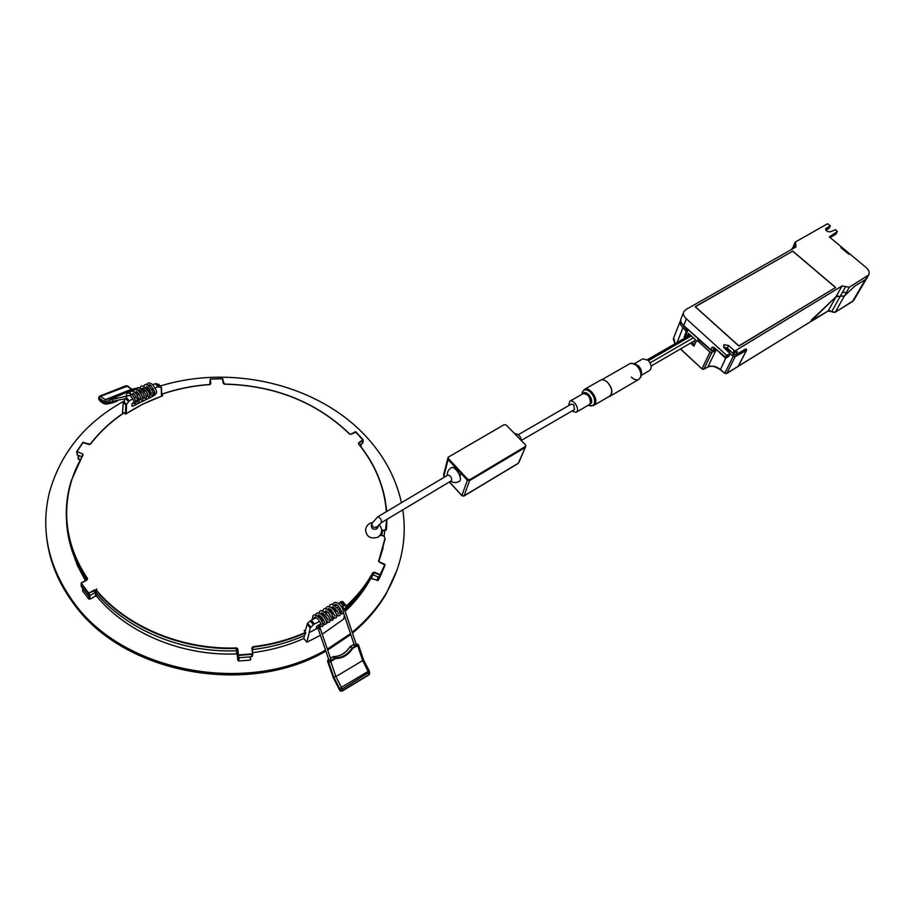 <?xml version="1.0" encoding="UTF-8"?>
<svg xmlns="http://www.w3.org/2000/svg" width="915" height="915" viewBox="0 0 915 915"><rect width="100%" height="100%" fill="white"/><g stroke="black" fill="none" stroke-linecap="round" stroke-linejoin="round"><path stroke-width="1.37" d="M443.626 475.354L444.679 477.001M448.053 457.591L448.098 459.582L447.835 458.278M444.862 476.887L443.947 475.903L448.098 459.582L454.503 466.444L454 468.103M459.971 476.269L460.885 473.295L467.348 480.238L469.555 480.627L467.348 480.238L461.961 495.381L463.367 495.987M517.924 463.47L464.134 495.77L469.555 480.627L525.485 446.978L518.931 462.384M459.936 476.155L460.828 473.249L467.348 480.238L467.679 479.22L469.887 479.609L525.748 446.257L525.485 444.907L506.304 425.063L504.176 424.674L448.167 457.214L448.419 458.552L467.679 479.22M448.419 458.552L448.098 459.582L454.549 466.501L454.057 468.137M454.549 466.501L460.828 473.249M469.887 479.609L469.555 480.627L525.004 447.652L525.382 446.634M686.25 334.444L687.588 335.679L689.738 334.421M792.676 251.019L835.669 287.504L739.034 346.007L695.194 306.616L792.562 251.27M835.601 234.377L837.362 231.564L835.487 229.631L830.614 231.747C827.492 232.124 825.89 231.072 825.822 228.59L830.294 225.879L829.162 228.109M793.991 248.068L795.73 244.419L795.512 241.892L827.652 223.706L830.294 225.879M795.73 244.419L795.958 246.958L686.044 309.487L683.905 311.512C682.704 313.605 683.528 316.041 686.364 318.809L726.533 355.272L730.216 353.785L724.383 348.02L723.616 345.241L724.2 344.692L728.58 345.493L734.23 350.605L732.961 353.099L733.933 353.281L732.961 353.35L727.585 348.238M842.052 285.949L845.643 286.601L840.21 296.311L835.933 296.792L842.052 285.949L735.202 350.788L734.23 350.605M845.643 286.601L849.234 287.253L868.632 275.026C869.856 272.567 869.021 270.062 866.116 267.5L849.703 253.844L848.903 254.313L840.885 247.645L841.697 247.176L829.333 236.882L837.362 231.564M730.181 351.085L729.461 352.63M687.588 335.679L688.583 333.369L695.377 339.579L694.371 341.878L695.514 342.919M734.825 352.801L734.024 354.402L729.472 350.285L724.131 347.231M734.734 354.928L735.774 354.928M710.818 350.296L712.705 350.491L714.26 347.689M725.401 347.677L727.917 349.061M711.927 350.731L715.336 348.912M713.849 347.586L712.213 347.117L714.02 347.551M683.494 312.553L681.24 318.283C680.051 320.41 680.863 322.846 683.677 325.568L710.726 350.216L712.213 347.117L714.043 347.494L726.293 357.925L725.321 357.994L726.533 355.272M735.202 350.788L733.933 353.281L736.381 351.852M744.227 349.816L745.531 351.509M736.621 351.646L737.467 351.76L735.912 354.848L745.908 349.13L746.091 351.223L738.394 366.217L809.615 322.274M738.462 366.091L809.924 322.137M810.175 321.931L835.933 296.792M714.043 347.494L725.286 357.959M744.204 349.793C746.503 348.409 747.132 348.89 746.091 351.223M840.21 296.311L844.556 295.888L854.702 286.132L865.567 279.487L867.134 277.737M849.234 287.253L844.556 295.888M730.239 353.728L733.167 356.393L735.1 356.747L745.233 351.097L745.039 353.121L738.142 366.343M685.541 336.32L686.376 337.189L685.507 336.4L687.645 330.738L682.384 324.31M729.061 350.651L724.474 348.1M711.493 350.731L698.991 340.094L697.882 340.083M691.946 342.29L694.622 344.738M735.1 356.747L726.75 373.446L725.103 373.331M726.304 373.594L738.428 366.172M685.015 337.978L684.157 337.189L686.284 331.527L683.025 327.559L677.054 342.576M684.157 337.189L685.507 336.4M680.726 320.067L680.6 320.261C679.502 322.64 680.314 325.077 683.025 327.559M711.881 352.481L709.949 352.126L702.011 368.699L703.898 369.1L711.881 352.481L716.068 349.965L707.81 367.075L703.715 369.271L702.022 368.939L680.554 348.924M709.949 352.126L697.63 340.883L696.521 340.872L693.936 346.144L690.585 343.079M675.087 343.708L673.737 337.681L680.177 321.348M733.167 356.393L724.817 373.137L720.174 369.397C716.148 366.126 712.03 365.348 707.81 367.075L703.28 369.237M702.914 369.18L702.022 368.939M695.308 306.834L738.84 346.007M738.897 345.881L835.304 287.722M835.441 287.447L792.71 251.179L695.377 306.697M829.768 310.688L831.735 311.58L828.212 310.928L836.07 296.757L811.468 319.964L811.536 321.211L828.041 311.043M811.045 320.936L828.144 311.009L831.712 311.695M840.233 296.334L831.746 311.558L833.611 312.427M831.746 311.558L835.052 312.301M837.923 295.785L836.07 296.757M848.788 254.221L849.452 253.993M841.022 247.748L841.811 247.29L849.577 253.764M852.323 301.63L854.004 299.88M634.381 363.667L642.822 358.817L648.152 360.293C651.606 364.502 652.098 367.887 649.627 370.449L640.889 375.55M607.617 382.447L607.72 382.55C612.387 388.326 613.119 392.912 609.916 396.309L608.635 396.755M631.35 377.072C634.072 379.702 636.554 380.48 638.807 379.405L640.797 376.889C642.113 373.903 640.957 370.152 637.343 365.645L631.933 363.289M588.345 405.173C591.124 406.535 593.092 406.077 594.247 403.778L595.276 403.641L593.744 405.459L595.276 403.641C598.124 397.956 589.111 386.176 584.41 389.424L600.446 380.217C602.527 379.222 604.884 379.931 607.514 382.356C612.192 388.132 612.913 392.718 609.71 396.115L593.755 405.448M520.658 437.667L520.143 436.787M521.436 440.367L574.54 409.497L573.751 404.819L571.372 404.064L518.187 434.774M571.761 411.11L576.164 412.276C580.442 410.16 573.739 398.643 569.771 401.273L568.592 405.665M594.247 403.778C595.299 400.061 594.098 396.241 590.621 392.318C586.87 389.092 584.125 388.989 582.398 392.009L581.974 394.251M380.823 534.246L378.272 537.116C370.735 539.301 366.492 536.933 365.543 530.002C366.08 526.011 368.299 523.552 372.176 522.625M450.718 481.164C453.485 482.914 456.31 483.006 459.158 481.462C463.585 479.254 455.11 464.992 451.072 467.862C448.361 469.635 447.103 472.163 447.309 475.434M447.995 475.022C450.901 475.869 452.033 477.779 451.404 480.752L381.235 522.74C381.727 519.766 380.56 517.799 377.735 516.815L447.995 475.022M371.593 524.524L371.41 525.279C371.193 528.596 372.943 529.819 376.683 528.973L377.975 526.846M345.081 611.117L345.31 611.803M341.718 611.575L340.609 611.723M342.244 613.588L341.204 613.084L341.73 611.586M333.163 612.226L331.424 613.233L330.269 611.758M341.981 613.61L340.277 613.736M358.577 645.052L352.79 648.346C348.238 655.071 342.519 658.457 335.622 658.514L328.794 662.735L330.304 660.836L335.348 657.851C342.164 657.851 347.803 654.511 352.264 647.831L358.474 644.858M335.622 658.514L333.129 656.707M352.79 648.346L350.171 646.688M328.702 659.326L327.959 662.208L327.673 660.413M357.205 644.057L355.912 643.485M354.746 645.144L356.541 644.48L356.107 644.08M368.413 674.893L368.825 672.914L362.672 660.573L335.919 676.608L341.409 687.337L339.762 688.823L333.666 676.917L335.919 676.608L330.704 661.431L329.64 660.413L330.864 659.372M155.63 393.633L154.418 393.175L154.761 391.963L150.975 385.638C149.362 384.38 148.63 384.449 148.768 385.856M137.788 388.269L131.68 389.184L126.064 385.673L99.872 396.035L99.083 396.744L99.872 396.035L105.397 399.649L111.012 398.483L109.811 400.564L111.012 398.483L138.44 387.96L132.012 389.104M132.721 389.824L111.344 398.883L112.785 401.296M115.85 396.55L116.926 398.483M139.881 391.048L139.366 391.677M112.259 401.205L112.602 402.875L110.383 402.017L112.717 402.371L117.68 400.381L112.751 402.829M112.385 399.478L111.802 400.049M133.396 391.437L132.938 390.27L137.627 388.395M118.207 400.141L117.623 400.255M144.536 396.961C145.188 398.517 143.518 392.924 140.212 390.225C139.046 389.321 138.497 389.55 138.554 390.899L138.714 390.625M385.124 539.095L378.707 561.021L384.86 538.809L384.609 537.025L383.202 535.778L380.228 535.275M385.592 529.865L383.82 530.94L381.635 530.574M381.624 530.3L385.547 529.968L386.645 519.503M385.65 530.094L385.764 528.538M386.13 530.174L386.267 528.344M305.37 630.035L304.112 630.595L305.747 632.791L304.501 635.525C288.362 642.662 271.057 647.351 252.586 649.581L252.368 649.639M90.276 444.141C99.609 431.983 110.921 421.483 124.211 412.642L125.63 414.163C137.021 406.58 149.385 400.473 162.721 395.84L161.738 394.674M386.382 511.668C384.357 486.78 375.047 464.179 358.451 443.878L358.669 442.7L363.083 439.783L356.026 432.017L351.074 434.293L349.587 434.076C316.35 402.074 274.626 385.432 224.404 384.163L223.271 383.362L222.322 378.753L210.793 379.084L209.844 382.173M124.394 412.665C111.104 421.506 99.804 432.006 90.494 444.175L88.938 444.53L83.036 442.574L77.1 451.244L77.215 454.881L76.746 451.804M384.552 564.109L379.187 561.879L385.089 564.704L380.594 574.517L379.531 574.826L374.109 572.618L373.492 575.066L372.439 575.363L373.057 572.916C366.252 585.394 357.159 596.763 345.779 607.022M373.492 575.066L378.901 577.262L380.331 574.208L378.272 580.304L370.689 578.463M252.746 653.87L251.671 656.753L252.025 654.362L238.929 655.357L238.003 654.648L237.442 649.135L236.528 648.415C182.268 650.474 126.945 627.461 96.018 590.438L88.183 593.103L81.183 583.873L81.252 586.401L81.115 583.736M238.609 657.748L237.683 657.039L238.38 654.442L238.609 657.748L251.671 656.753M237.122 651.526L236.207 650.817L236.528 647.934L237.82 648.929L237.122 651.526L237.683 657.039M89.453 595.802L88.229 595.631L88.481 592.748L89.407 593.286L89.453 595.802L94.84 592.794L94.622 589.843L96.315 590.072L96.041 592.954L94.84 592.794M161.749 394.994L162.527 395.909M304.249 630.767L305.29 630.309M96.041 592.954C126.899 629.92 182.074 652.887 236.207 650.817M81.252 586.401L88.229 595.631M66.429 518.508C67.001 539.987 73.658 560.529 86.387 580.11M77.215 454.881L81.824 456.745M379.954 576.953L385.043 565.035L379.107 562.016L378.444 560.735M378.821 561.627L383.179 547.73M359.538 444.965L362.58 443.272L363.141 440.687L358.817 443.1L358.669 443.935C372.508 460.84 381.349 479.517 385.192 500.002L386.633 511.519C384.54 486.666 375.207 464.111 358.634 443.855L358.451 443.878M209.832 382.344L210.05 384.449M345.401 609.264C356.667 599.051 365.68 587.75 372.439 575.363M343.102 602.127L342.53 601.452L340.986 601.784L344.143 605.524L343.342 605.947L340.208 602.23L340.986 601.784M310.242 620.919L311.329 620.198L314.474 623.984L313.41 624.728L310.242 620.919L307.394 623.492L305.164 631.35L307.303 623.824M125.538 413.569L125.767 405.071L126.51 404.384L126.259 413.649L125.195 413.626M161.177 387.388L161.532 396.229L161.177 387.388L158.02 386.839L155.344 383.682L158.89 384.483M313.41 624.728L310.219 627.964L306.925 642.216L303.837 638.464L304.432 635.559M345.092 611.14L346.019 605.581L344.143 605.524M125.767 405.071L123.285 402.074L125.721 398.505L126.613 397.705L129.278 400.919L126.51 404.384M80.005 459.971L78.152 458.495M96.681 593.698L96.658 596.26L95.457 596.088L89.956 599.176L88.744 598.993L88.744 595.917M82.762 588.551L82.602 590.884L82.659 588.402M96.727 588.905L96.704 591.239M380.857 575.009L380.251 576.313M379.908 577.022L378.272 580.304M88.744 598.993L82.602 590.884M250.95 659.143L250.207 660.104L250.413 656.89M239.341 657.713L238.724 660.985L237.797 660.275L237.225 654.637L236.31 653.928L236.848 651.034M250.207 660.104L238.724 660.985M334.959 610.591L335.382 611.895M332.214 608.166L333.906 609.413M322.103 621.399L322.24 620.118L318.706 616.413L322.16 620.107M317.688 628.262L316.281 628.822L316.601 626.466L320.913 623.767M148.093 390.831L150.266 393.793M153.994 393.461L155.058 394.765L154.338 395.554L153.137 394.068M131.954 405.539L132.606 406.26L131.966 406.134L131.932 403.892L134.265 402.017M134.608 401.822L137.593 400.038M147.498 389.939L147.624 387.354M150.151 393.553L150.163 390.613M132.606 406.26L154.338 395.554M155.058 394.765L155.058 393.736M154.372 392.306L153.057 392.832M331.379 610.168L331.15 610.991M337.967 615.578L336.846 616.401M334.856 617.819L333.369 618.849M331.642 620.004L329.892 621.148M328.291 622.166L326.449 623.309M324.768 624.316L323.041 625.322M321.096 626.42L319.564 627.255M133.51 393.702L132.355 394.342M129.278 400.919L132.869 398.757M134.516 397.808L136.198 396.87M123.285 402.074L122.427 413.797M155.344 383.682L152.725 384.7M150.792 385.478L149.134 386.176M335.805 611.517L336.995 610.694M338.653 609.504L340.254 608.326M341.878 607.091L343.342 605.947M340.208 602.23L338.561 603.511M336.834 604.826L335.428 605.856M333.678 607.114L332.534 607.903M344.383 615.418L343.777 618.975L322.24 634.255M314.474 623.984L319.69 621.331M320.433 635.296L306.925 642.216M341.329 610.74L340.197 611.746M316.75 628.582L309.121 632.723M382.47 530.723L381.818 535.55M384.792 530.837L384.083 536.167M126.259 413.649L143.232 403.938L161.532 396.229M151.638 389.39L153.4 388.658M155.161 387.949L158.02 386.839M370.644 578.669C364.25 590.53 355.763 601.418 345.195 611.312M303.837 638.464C287.95 645.601 270.897 650.313 252.689 652.624M236.31 653.928C182.348 656.227 127.231 633.283 96.658 596.26M85.37 580.67L77.501 565.767L71.919 550.315M325.523 650.096C247.473 695.503 122.987 672.445 73.291 601.83C48.461 567.037 40.42 530.872 49.181 493.357C60.07 453.577 84.855 422.924 123.548 401.376M160.194 386.027C233.291 363.427 320.341 385.444 367.373 437.942C384.735 457.1 396.092 478.682 401.456 502.712M402.772 509.849C407.118 538.352 401.685 565.996 386.462 592.76C377.849 607.4 366.423 620.576 352.172 632.288M350.491 633.638L327.341 649.101M325.877 651.114C248.034 696.956 123.193 674.138 73.44 603.374C58.354 582.947 49.456 561.192 46.745 538.123M397.19 569.725L385.958 594.247C377.506 608.624 366.343 621.582 352.447 633.134M350.777 634.495L327.684 650.107M316.258 617.728L311.329 620.198M449.494 481.896L462.052 495.793L463.939 496.022L518.245 463.413L525.359 447.309M447.732 458.678L443.592 474.954M732.698 355.958L733.59 354.162M733.807 354.357L732.915 356.152M828.647 228.601L825.913 230.157M712.007 350.8L683.768 325.66M744.089 349.873L735.866 354.906L734.265 354.768M837.259 231.655L835.967 234.16L830.111 237.534L836.116 233.885M686.364 318.809L683.677 325.671C681.263 323.281 680.303 321.234 680.783 319.507M727.517 355.455L726.293 357.925L728.82 356.393L730.09 353.899M728.58 345.493L727.368 348.032L723.593 346.979M732.961 353.35L736.312 351.84M846.261 292.731L842.635 292.045L840.29 296.391M826.291 228.155L825.65 229.425M792.31 249.029L794.963 242.532M867.386 276.17L865.567 279.487M743.243 351.772L742.34 350.96M720.448 369.603L725.721 358.165M686.284 331.527L687.645 330.738M685.804 330.098L687.165 329.309M697.63 340.883L698.991 340.094M831.724 311.706L835.189 312.267L853.604 300.543M865.418 279.578L852.506 301.515L835.269 312.198L844.259 296.14M601.727 379.794L629.657 363.758C631.773 362.729 634.141 363.404 636.771 365.783C640.386 369.763 641.587 373.697 640.397 377.575L638.807 379.405L609.916 396.309M641.198 373.034L637.915 366.011L636.302 364.776M635.17 364.044L638.498 365.874C641.095 368.711 642.021 371.57 641.289 374.452M691.317 335.862L648.483 360.636M693.398 337.772L650.096 362.878M576.164 412.276L589.306 404.613L590.438 403.126C590.289 396.904 587.796 393.759 582.947 393.69L569.771 401.273M582.455 393.976C583.85 391.952 585.897 392.135 588.597 394.491C591.136 397.327 592.096 400.152 591.467 402.977L588.825 404.887M582.398 392.009L584.41 389.424M377.735 516.815L371.845 523.471C372.302 527.635 374.407 528.504 378.158 526.079L378.353 525.519M343.056 609.264L344.051 608.235M319.278 626.912L317.791 628.342L318.374 629.291L320.364 628.788L330.933 659.566M320.296 628.594L317.86 625.414M333.666 676.917L328.794 662.735L327.959 662.208L333.174 677.363L339.9 690.482L342.267 690.733L340.677 691.237L339.762 688.823L342.141 689.064L341.409 687.337L369.168 670.787L363.449 659.646L362.672 660.573L357.628 645.475L356.541 644.48M328.908 659.955L328.165 659.658M354.071 644.32L350.228 646.596C345.767 653.253 340.14 656.581 333.346 656.581L330.487 658.274M342.153 691.122L368.791 674.973L369.603 673.692L369.511 672.022L342.141 689.064L342.267 690.733L368.928 674.572L369.569 673.051M333.174 677.363L327.787 661.957M355.901 643.462L358.554 645.006L363.335 659.326M369.168 670.787L369.511 672.022L369.168 670.787M126.499 396.492L126.041 398.139M131.051 396.298L130.982 396.961M112.602 402.875L117.612 400.873M98.9 397.293L98.717 399.134L104.779 403.16L110.383 402.017L109.811 400.564L104.573 401.651L99.083 398.014L100.444 396.389L127.723 386.004L125.915 385.844M104.573 401.651L105.397 399.649L131.783 389.15L127.963 386.302M104.779 403.16L106.609 404.087L112.339 402.932M99.083 396.744L99.003 399.661C101.142 402.417 103.578 403.915 106.3 404.144M252.471 653.379L251.877 647.877L252.952 647.191L252.197 647.992L252.734 653.893L252.025 654.362L252.78 653.47L252.197 648.026M305.747 632.791C289.357 640.123 271.766 644.926 252.952 647.191L252.586 649.581M252.917 646.711C271.675 644.446 289.231 639.665 305.564 632.368M238.941 654.877L252.014 653.882M237.82 648.929L238.38 654.442M96.315 590.072C127.185 627.015 182.382 649.982 236.528 647.934M89.213 592.851L94.622 589.843M77.306 451.77L82.556 453.897L83.059 455.098C71.759 473.867 66.303 494.157 66.681 515.957C67.321 537.826 74.275 558.688 87.52 578.532L87.074 579.938L81.103 583.301M81.492 583.53L88.481 592.748M81.675 582.924L86.914 579.824L81.572 582.809M87.074 579.938L87.211 578.875C73.932 558.985 66.978 538.077 66.338 516.163C66.052 504.074 67.664 492.304 71.21 480.855L82.773 455.155L71.21 480.855M87.52 578.532L87.222 579.55M82.556 453.897L76.734 451.472M82.819 455.052L82.407 454.32L82.43 455.716M77.1 451.244L82.762 442.597L76.86 451.232M83.711 442.414L88.995 444.45M82.842 442.54L83.768 442.345M88.938 444.53L90.219 444.187L82.785 442.563M90.494 444.175L90.219 444.187C99.575 431.972 110.909 421.438 124.234 412.574M374.269 572.195L373.057 572.916L374.269 572.195L379.702 574.391M345.893 606.359C357.102 596.18 366.069 584.937 372.805 572.607M380.331 574.208L384.792 564.749M380.217 576.461L385.055 565.024L384.506 564.2M385.146 538.992L378.707 561.009L379.107 562.016M210.381 379.45L210.816 383.728L209.81 384.552C193.214 385.684 177.178 388.898 161.726 394.205M209.867 384.597C193.248 385.73 177.201 388.955 161.726 394.285M210.816 383.728L210.05 379.656L210.759 378.97L210.084 379.45M209.855 384.552L210.484 383.923M210.793 379.084L222.311 378.638L210.782 379.027M222.322 378.753L224.381 384.048L223.271 383.362M222.814 379.096L223.557 383.476M222.322 378.707L223.1 379.222M224.404 384.163L224.381 384.048C274.672 385.318 316.464 401.982 349.759 434.03L349.587 434.076M224.392 384.117C274.649 385.387 316.407 402.028 349.702 434.019M351.074 434.293L355.203 431.823L350.96 434.213M355.397 431.914L363.209 439.749M356.026 432.017L362.992 440.298M355.294 431.834L356.129 431.972M363.083 439.783L362.832 443.009M358.669 442.7L358.657 443.878M386.919 519.331L386.542 528.538L386.919 519.331M378.673 561.353L379.153 561.924M307.589 623.218L310.814 627.13M310.219 627.964L307.303 624.442M345.767 605.273L342.53 601.452M156.316 383.579L159.004 386.748M161.246 387.4L158.489 384.151M128.409 401.731L125.721 398.505M123.708 401.147L126.453 404.464M377.232 580.613L377.998 576.896M372.222 575.764L371.696 578.36M360.704 446.428L361.002 444.152M78.713 455.487L78.496 459.353M89.967 595.516L89.956 599.176M95.457 596.088L95.48 592.668M237.797 660.275L238.277 657.702M237.362 653.905L237.225 654.637M332.397 612.673L334.547 614.983M316.316 627.999L316.842 628.708M149.969 390.27L147.83 387.525M443.581 475.217L443.935 476.177M461.938 495.656L449.311 481.999M525.748 446.257L525.37 447.286M734.173 354.688L729.472 350.434M715.358 348.935L712.019 350.8M729.449 350.411L723.731 347.243M825.948 230.214L828.864 228.556L830.397 225.788M725.321 357.994L728.695 356.53L730.216 353.785M723.651 347.094L727.322 348.26M732.926 353.316L727.368 348.295M866.802 278.343L868.632 275.026M791.589 249.44L792.253 248.079M745.233 351.097L743.975 349.965M724.852 373.4L726.624 373.572L738.313 366.297M724.806 373.354L720.219 369.66M698.076 339.865L696.715 340.654M673.28 338.962L674.961 343.788M707.707 367.201C710.246 365.176 714.398 365.977 720.174 369.614M701.977 368.894L680.405 349.004M853.684 300.44L866.436 278.789M629.657 363.758C639.402 361.665 642.227 372.485 640.683 377.3L638.819 379.405M636.211 364.708C639.219 366.721 640.889 369.523 641.221 373.148M690.287 334.936L647.431 359.675M694.965 340.54L651.148 366.023M521.459 440.744C520.898 436.512 518.531 434.053 514.344 433.378M593.744 405.459L589.512 405.688M379.771 535.881C382.447 531.947 382.196 528.207 378.993 524.65M377.712 527.875L378.158 526.079L381.235 522.74M356.347 644.766L344.2 608.475L341.078 605.993M338.87 606.565L337.166 607.537M335.359 608.578L333.643 609.562M331.825 610.602L330.349 611.46M342.153 613.61C343.56 615.36 345.275 609.745 338.779 603.683C335.473 601.613 333.472 602.036 332.763 604.964M332.728 606.611L332.888 607.651M336.526 614.56C340.106 617.053 341.032 615.749 339.305 610.648C333.289 603.477 329.972 602.287 329.343 607.08M329.32 608.75L330.029 611.609M333.094 616.653C335.839 619.1 336.972 618.277 336.491 614.171C331.962 605.341 325.889 604.964 325.923 609.218M325.912 610.9L326.644 613.816M329.64 618.769C333.266 621.994 333.986 620.324 331.779 613.759C323.773 604.861 323.738 609.527 322.492 611.357M322.48 613.05L323.178 615.852M326.186 620.873C329.903 623.721 330.772 622.326 328.794 616.664C322.858 609.859 319.61 608.807 319.06 613.496M319.049 615.212L322.24 620.118M322.709 622.989C325.786 625.002 326.987 624.373 326.323 621.102C321.863 611.62 315.046 611.483 315.606 615.646M315.606 617.373L315.698 618.014M318.969 624.819C320.936 627.107 325.854 628.742 320.685 619.169C312.61 611.735 313.079 615.223 312.175 619.787M341.798 611.643L337.601 605.353C335.702 604.014 334.753 604.014 334.73 605.353M338.39 613.782C338.996 613.542 337.315 611.254 333.346 606.908L331.322 607.491M333.415 613.851L334.901 615.612M334.97 615.921L330.555 609.459C328.817 608.281 327.925 608.338 327.902 609.642M328.371 612.627L331.459 617.728M331.55 618.071C332.248 619.958 330.784 614.274 326.197 611.026L324.482 611.792M324.974 614.834L328.016 619.844M328.108 620.221L323.361 613.519C321.623 612.57 320.856 612.718 321.039 613.954M321.565 617.042L324.55 621.971M324.653 622.383L319.998 615.749C318.168 614.708 317.368 614.834 317.596 616.127M321.199 624.545C322.011 626.009 319.106 619.329 316.624 617.968C314.897 616.584 314.062 616.859 314.131 618.826M316.51 626.981L317.654 628.205M318.431 629.486L329.023 660.287M354.757 646.356L343.48 612.741M328.679 659.258L327.547 661.236M330.464 658.205L333.22 656.57M350.125 646.573C345.63 653.23 340.025 656.558 333.312 656.57M350.136 646.562L354.048 644.251M333.06 677.26L339.877 690.551M111.619 399.581L129.953 395.303M136.93 394.571L138.714 393.862M155.31 393.725L153.068 392.832M143.735 390.007L142.946 390.167M140.167 390.762L138.737 391.06M126.35 396.527C126.327 392.272 128.42 391.837 132.641 395.211C139.412 405.768 134.116 404.258 132.995 402.749M129.873 393.461C130.445 390.076 132.732 390.35 136.735 394.319C140.361 402.017 140.212 404.201 136.278 400.884M133.316 391.792C134.379 389.127 136.667 386.862 142.271 396.138C143.666 401.01 142.557 401.696 138.931 398.174M137.662 395.703L137.216 394.457M136.77 392.569L136.678 391.826M136.735 390.11C137.376 385.661 140.315 386.999 145.554 394.136C147.258 399.215 146.217 400.038 142.408 396.595M141.013 393.896L140.087 390.145M140.155 388.44C140.887 384.048 143.815 385.387 148.962 392.444C150.678 397.465 149.637 398.322 145.862 395.006M144.376 392.112L143.495 388.463M143.564 386.782C144.353 384.792 146.057 380.972 152.565 391.231C153.754 396.001 152.668 396.733 149.305 393.416M147.509 389.744L146.892 386.793M146.972 385.112C147.189 382.504 148.973 382.241 152.325 384.323C157.94 391.243 156.842 393.896 155.47 393.702M150.163 391.197L151.169 392.821M151.364 393.61L146.869 386.782L145.371 387.525M145.965 390.968L147.738 394.434M147.956 395.28C147.498 393.393 146.114 391.185 143.804 388.669L141.974 389.207M142.603 392.718L144.307 396.046M139.229 394.491L140.853 397.67M141.116 398.631C142.191 400.736 139.103 392.935 136.266 391.597L135.134 392.581M137.685 400.312C138.508 402.143 136.324 395.749 133.201 393.484L131.703 394.285M132.778 398.814L134.356 401.994C135.614 404.384 130.593 394.205 129.633 395.097L128.26 395.932M146.96 387.4L145.577 387.697M143.072 388.235L142.134 388.44M113.151 401.17L125.63 398.62M131.943 394.502L133.659 393.816M135.614 393.038L137.341 392.341M252.38 656.284L252.78 653.47M210.461 384.14L209.832 384.483C193.225 385.615 177.19 388.829 161.715 394.148M161.795 395.978L161.452 387.468M345.904 605.273L342.702 601.51M158.672 384.22L161.395 387.434M360.899 446.68L361.242 444.015M78.095 458.598L78.278 455.304M334.547 615.086L332.339 612.707M148.31 391.197L150.163 393.656M385.958 594.247L386.462 592.76"/></g></svg>
